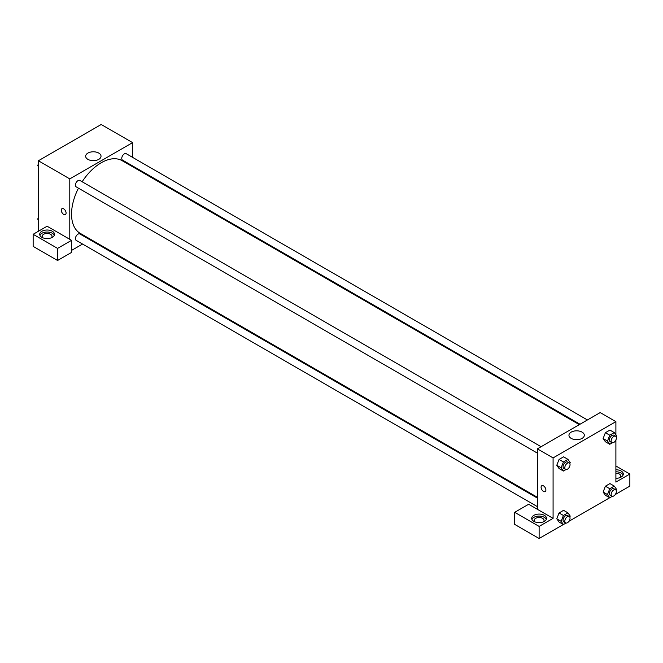 <?xml version="1.0" encoding="UTF-8"?>
<svg xmlns="http://www.w3.org/2000/svg" width="663" height="663" viewBox="0 0 663 663"><rect width="100%" height="100%" fill="white"/><g stroke="black" fill="none" stroke-linecap="round" stroke-linejoin="round"><path stroke-width="0.99" d="M38.388 231.271L38.388 160.761L101.199 124.495L132.6 142.628L132.6 157.371M132.6 165.924L132.6 166.72M98.779 153.087A7.683 4.434 180 0 1 101.025 156.228A7.683 4.434 180 0 1 93.342 160.661A7.683 4.434 180 0 1 85.66 156.228A7.683 4.434 180 0 1 90.4 152.125A7.683 4.434 180 0 1 98.779 153.087M69.789 239.335L47.106 226.232L33.15 234.296L57.573 248.393L71.538 240.338L69.789 239.335L69.789 178.894L38.388 160.761M69.789 178.894L132.6 142.628M95.207 160.529A7.683 4.434 0 0 0 91.486 160.529M61.99 208.688A3.39 1.956 -120 0 0 61.468 211.406A3.39 1.956 -120 0 0 63.681 214.398A3.39 1.956 60 0 1 61.468 211.414A3.39 1.956 60 0 1 61.99 208.688A3.39 1.956 60 0 1 65.38 210.652A3.39 1.956 60 0 1 65.38 214.572A3.39 1.956 60 0 1 63.681 214.398A3.39 1.956 -120 0 0 65.38 214.563M41.877 231.271A7.401 4.276 180 0 1 49.94 230.343A7.401 4.276 180 0 1 54.507 234.296A7.401 4.276 180 0 1 47.106 238.572A7.401 4.276 180 0 1 39.705 234.296A7.401 4.276 180 0 1 41.877 231.271M54.3 235.299A7.401 4.276 0 0 0 49.112 232.191A7.401 4.276 0 0 0 41.877 233.285A7.401 4.276 0 0 0 39.913 235.299M42.921 237.818A4.931 2.851 180 0 1 42.175 236.31A4.931 2.851 180 0 1 45.217 233.674A4.931 2.851 180 0 1 50.595 234.296A4.931 2.851 180 0 1 52.045 236.31A4.931 2.851 180 0 1 51.291 237.818M33.15 234.296L33.15 246.379L57.573 260.484L71.538 252.429L71.538 240.338M57.573 248.393L57.573 260.484M90.657 239.376L89.961 239.774M82.56 244.05L71.538 250.415M537.378 498.087L79.875 233.948A3.705 2.138 120 0 0 77.024 234.942A3.705 2.138 120 0 0 75.408 238.663A3.705 2.138 120 0 0 76.17 240.362L537.378 506.631M587.418 419.961L126.219 153.683A3.705 2.138 120 0 0 123.359 154.678A3.705 2.138 120 0 0 121.752 158.399A3.705 2.138 120 0 0 122.514 160.098L580.017 424.237M541.083 446.713L79.875 180.444A3.705 2.138 120 0 0 77.024 181.43A3.705 2.138 120 0 0 75.408 185.159A3.705 2.138 120 0 0 76.17 186.85L537.378 453.127M78.449 188.168A41.943 24.216 120 0 0 71.538 214.149A41.943 24.216 120 0 0 80.223 233.351L537.378 497.291M579.321 424.635L122.166 160.695A41.943 24.216 120 0 0 82.154 181.753M537.378 509.292L528.651 504.253L514.695 512.317L539.127 526.414L553.083 518.358L537.378 509.292L537.378 448.851L600.189 412.585L615.894 421.651L615.894 434.878M514.695 512.317L514.695 524.4L539.127 538.505L563.359 524.508M568.945 521.284L609.703 497.756M615.289 494.532L629.85 486.12L629.85 474.037L615.894 482.092L615.894 439.975M615.894 473.2A4.931 2.851 180 0 1 619.383 474.037A4.931 2.851 180 0 1 620.825 476.051A4.931 2.851 180 0 1 620.079 477.559M623.087 475.04A7.401 4.276 0 0 0 615.894 471.774M615.894 469.76A7.401 4.276 180 0 1 623.295 474.037A7.401 4.276 180 0 1 615.894 478.313M534.942 521.88A4.931 2.851 180 0 1 534.187 520.372A4.931 2.851 180 0 1 539.127 517.521A4.931 2.851 180 0 1 544.058 520.372A4.931 2.851 180 0 1 543.304 521.88M546.32 519.361A7.401 4.276 0 0 0 541.124 516.253A7.401 4.276 0 0 0 533.889 517.347A7.401 4.276 0 0 0 531.933 519.361M533.889 515.333A7.401 4.276 180 0 1 541.953 514.405A7.401 4.276 180 0 1 546.527 518.358A7.401 4.276 180 0 1 539.127 522.635A7.401 4.276 180 0 1 531.718 518.358A7.401 4.276 180 0 1 533.889 515.333M539.127 526.414L539.127 538.505M615.894 465.973L629.85 474.037M612.314 496.305L609.753 497.789L607.482 494.565L609.753 488.722L605.394 486.203L609.927 483.584L605.394 486.203L603.123 492.045L605.394 495.269L603.123 492.054M612.314 442.801L609.753 444.276L605.394 441.757L603.123 438.541L605.394 432.69L609.927 430.08L605.394 432.69L609.753 435.21L614.286 432.591L616.549 435.823L616.159 436.834M565.978 469.553L563.409 471.028L559.05 468.517L556.779 465.293L559.05 459.451L563.583 456.832L559.05 459.451L563.409 461.97L567.942 459.351L570.213 462.575L569.815 463.594M563.409 515.474L559.05 512.955L563.583 510.336L559.05 512.955L556.787 518.798L559.05 522.021L556.787 518.798L561.147 521.317L563.409 515.474L567.942 512.855L570.213 516.079L569.815 517.099M553.083 518.358L553.083 457.918L615.894 421.651M582.064 432.119A7.683 4.434 180 0 1 584.318 435.251A7.683 4.434 180 0 1 576.636 439.685A7.683 4.434 180 0 1 568.953 435.251A7.683 4.434 180 0 1 573.694 431.157A7.683 4.434 180 0 1 582.064 432.119M553.083 457.918L537.378 448.851M578.501 439.552A7.683 4.434 0 0 0 574.771 439.552M541.787 485.706A3.39 1.956 -120 0 0 541.273 488.424A3.39 1.956 -120 0 0 543.486 491.407A3.39 1.956 60 0 1 541.273 488.424A3.39 1.956 60 0 1 541.787 485.706A3.39 1.956 60 0 1 545.185 487.661A3.39 1.956 60 0 1 545.185 491.581A3.39 1.956 60 0 1 543.486 491.407A3.39 1.956 -120 0 0 545.185 491.581M563.409 471.028L561.147 467.805L563.409 461.97M569.277 462.989L567.528 461.987A3.705 2.138 120 0 0 564.677 462.973A3.705 2.138 120 0 0 563.061 466.702A3.705 2.138 120 0 0 563.832 468.393L565.572 469.404A3.705 2.138 120 0 0 569.277 467.266A3.705 2.138 120 0 0 569.277 462.989A3.705 2.138 120 0 0 566.426 463.984A3.705 2.138 120 0 0 564.81 467.705A3.705 2.138 120 0 0 565.572 469.404M559.05 468.517L556.787 465.285L561.147 467.805M567.942 459.351L563.583 456.832M609.753 444.276L607.482 441.052L609.753 435.21M615.612 436.237L613.872 435.235A3.705 2.138 120 0 0 611.021 436.221A3.705 2.138 120 0 0 609.405 439.95A3.705 2.138 120 0 0 610.167 441.641L611.916 442.652A3.705 2.138 120 0 0 615.612 440.514A3.705 2.138 120 0 0 615.612 436.237A3.705 2.138 120 0 0 612.761 437.232A3.705 2.138 120 0 0 611.145 440.953A3.705 2.138 120 0 0 611.916 442.652M605.394 441.757L603.123 438.533L607.482 441.052M614.286 432.591L609.927 430.08M565.978 523.057L563.409 524.541L561.147 521.317M569.277 516.502L567.528 515.491A3.705 2.138 120 0 0 564.677 516.485A3.705 2.138 120 0 0 563.061 520.215A3.705 2.138 120 0 0 563.832 521.905L565.572 522.916A3.705 2.138 120 0 0 569.277 520.778A3.705 2.138 120 0 0 569.277 516.502A3.705 2.138 120 0 0 566.426 517.496A3.705 2.138 120 0 0 564.81 521.217A3.705 2.138 120 0 0 565.572 522.916M563.409 524.541L559.05 522.021M567.942 512.855L563.583 510.336M609.753 488.722L614.286 486.103L616.549 489.327L616.159 490.347M615.612 489.75L613.872 488.739A3.705 2.138 120 0 0 611.021 489.733A3.705 2.138 120 0 0 609.405 493.454A3.705 2.138 120 0 0 610.167 495.153L611.916 496.156A3.705 2.138 120 0 0 615.612 494.018A3.705 2.138 120 0 0 615.612 489.75A3.705 2.138 120 0 0 612.761 490.736A3.705 2.138 120 0 0 611.145 494.465A3.705 2.138 120 0 0 611.916 496.156M609.753 497.789L605.394 495.269M607.482 494.565L603.123 492.045M614.286 486.103L609.927 483.584M38.388 166.554L37.725 165.609L38.388 163.91M39.962 159.849L44.578 157.181M38.388 165.99L37.725 165.609M86.298 133.097L90.914 130.429M38.388 220.058L37.725 219.121L38.388 217.423M38.388 219.503L37.725 219.121"/></g></svg>
